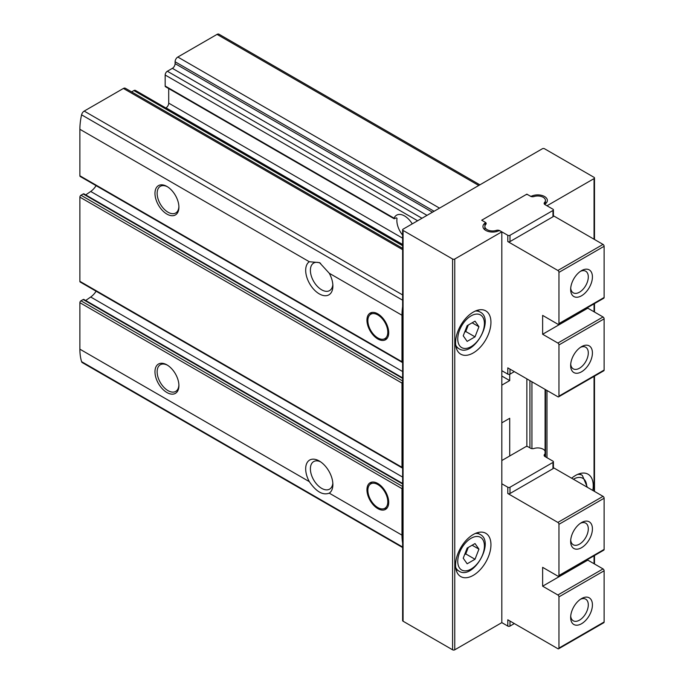 <?xml version="1.0" encoding="UTF-8"?>
<svg xmlns="http://www.w3.org/2000/svg" width="684" height="684" viewBox="0 0 684 684"><rect width="100%" height="100%" fill="white"/><g stroke="black" fill="none" stroke-linecap="round" stroke-linejoin="round"><path stroke-width="1.03" d="M377.825 483.502A15.39 8.883 60 0 1 387.879 497.063A15.39 8.883 60 0 1 385.519 509.392A15.39 8.883 60 0 1 370.138 500.508A15.39 8.883 60 0 1 370.138 482.733A15.39 8.883 60 0 1 377.825 483.502M377.825 313.862A15.39 8.883 60 0 1 387.879 327.431A15.39 8.883 60 0 1 385.519 339.76A15.39 8.883 60 0 1 370.138 330.876A15.39 8.883 60 0 1 370.138 313.101A15.39 8.883 60 0 1 377.825 313.862M165.802 107.952L165.99 107.841A3.848 2.223 120 0 0 168.709 103.13L168.709 88.578M402.619 486.504L80.969 300.798A1.539 0.889 120 0 0 79.883 302.687L79.883 349.173A57.712 33.319 120 0 0 81.584 361.656A3.848 2.223 120 0 0 82.268 362.588L402.619 547.542M80.969 300.798L83.149 299.541A1.539 0.889 120 0 1 83.918 299.464L402.619 483.468M85.688 300.49L90.707 297.01A13.851 7.994 120 0 0 96.111 291.213M402.619 380.954L80.969 195.248A1.539 0.889 120 0 0 79.883 197.137L79.883 281.321A1.539 0.889 120 0 0 80.199 282.03L402.303 467.993A1.539 0.889 120 0 0 402.619 468.061M80.969 195.248L83.2 193.965A1.539 0.889 120 0 1 83.97 193.888L402.619 377.859M85.731 194.906L90.707 191.46A13.851 7.994 120 0 0 96.111 185.663M402.619 248.343L125.334 88.253A3.848 2.223 120 0 0 123.411 88.45L84.192 111.09A3.848 2.223 120 0 0 81.584 114.835A57.712 33.319 120 0 0 79.883 129.285L79.883 175.779A1.539 0.889 120 0 0 80.199 176.481L402.303 362.443A1.539 0.889 120 0 0 402.619 362.511M131.61 91.878L133.884 90.57A3.078 1.778 120 0 1 135.423 90.416L402.619 244.684M402.619 235.074A15.903 9.183 -120 0 1 397.019 218.299L396.181 217.811L397.019 218.299L396.181 217.811L394.822 218.598L394.087 218.179L165.169 86.013A1.539 0.889 120 0 0 165.485 86.714L394.146 218.735M165.169 86.013L165.169 75.018A3.078 1.778 120 0 1 167.349 71.247L172.377 68.34A3.848 2.223 120 0 0 175.095 63.629L175.095 61.748A3.848 2.223 120 0 1 177.823 57.037L217.042 34.388A3.848 2.223 120 0 1 218.966 34.2L479.877 184.834M402.619 487.136A1.539 0.889 120 0 0 401.987 488.65L401.987 535.144A57.712 33.319 120 0 0 402.619 543.07M402.619 381.587A1.539 0.889 120 0 0 401.987 383.1L401.987 467.292A1.539 0.889 120 0 0 402.303 467.993M166.939 364.88L166.939 364.88A16.929 9.773 60 0 1 178.909 385.614A16.929 9.773 60 0 1 166.939 392.531A16.929 9.773 60 0 1 154.969 371.797A16.929 9.773 60 0 1 166.939 364.88M309.313 481.639A19.238 11.106 60 0 1 306.817 463.23A19.238 11.106 60 0 1 319.283 461.007A19.238 11.106 60 0 1 332.886 484.563A19.238 11.106 60 0 1 329.261 493.155C322.839 495.549 316.188 491.711 309.313 481.639L79.883 349.173M402.619 306.586A57.712 33.319 120 0 0 401.987 315.247L401.987 361.742A1.539 0.889 120 0 0 402.303 362.443M412.247 223.882A15.903 9.183 -120 0 0 404.569 215.956A15.903 9.183 -120 0 0 396.617 215.169A15.903 9.183 -120 0 0 394.087 218.179L394.822 218.598M332.834 284.578A15.903 9.183 60 0 1 329.594 290.597A15.903 9.183 60 0 1 313.836 281.671A15.903 9.183 60 0 1 313.392 263.229A15.903 9.183 60 0 1 313.691 263.049A15.903 9.183 60 0 1 320.591 263.289M332.834 483.109A15.903 9.183 60 0 1 329.594 489.128A15.903 9.183 60 0 1 313.392 479.424A15.903 9.183 60 0 1 313.691 461.58A15.903 9.183 60 0 1 320.522 461.786M401.987 315.247L329.261 273.258L319.496 262.596L309.313 261.741L79.883 129.285M166.939 186.458L166.939 186.458A16.929 9.773 60 0 1 178.909 207.192A16.929 9.773 60 0 1 166.939 214.101A16.929 9.773 60 0 1 154.969 193.367A16.929 9.773 60 0 1 166.939 186.458M329.261 273.258A19.238 11.106 60 0 1 332.886 286.032A19.238 11.106 60 0 1 314.315 289.93A19.238 11.106 60 0 1 309.313 261.741M501.825 231.842L500.389 231.012A1.539 0.889 0 0 0 498.379 230.936A9.619 5.549 0 0 1 488.291 231.474A9.619 5.549 0 0 1 482.955 226.507A9.619 5.549 0 0 1 484.905 223.155A1.539 0.889 0 0 0 485.212 222.625A1.539 0.889 0 0 0 484.768 221.992L481.698 220.222L526.86 194.153L529.92 195.923A1.539 0.889 0 0 0 531.938 196A9.619 5.549 0 0 1 542.027 195.462A9.619 5.549 0 0 1 547.354 200.429A9.619 5.549 0 0 1 545.413 203.781A1.539 0.889 0 0 0 545.097 204.319A1.539 0.889 0 0 0 545.55 204.944L546.986 205.773L594.054 178.601A1.539 0.889 0 0 0 594.499 177.968A1.539 0.889 0 0 0 594.054 177.344L544.541 148.761A1.539 0.889 0 0 0 542.361 148.761L403.073 229.174A1.539 0.889 0 0 0 402.619 229.807A1.539 0.889 0 0 0 403.073 230.431L452.586 259.014A1.539 0.889 0 0 0 454.766 259.014L501.825 231.842L501.825 622.628L454.766 649.8A1.539 0.889 0 0 1 452.586 649.8L403.073 621.217A1.539 0.889 0 0 1 402.619 620.585L402.619 229.807M455.578 565.138A25.009 14.441 -60 0 1 466.497 539.975A25.009 14.441 -60 0 1 485.768 533.272A25.009 14.441 -60 0 1 485.768 562.154A25.009 14.441 -60 0 1 460.759 576.586A25.009 14.441 -60 0 1 455.578 565.138M455.578 342.735A25.009 14.441 -60 0 1 466.497 317.564A25.009 14.441 -60 0 1 485.768 310.869A25.009 14.441 -60 0 1 485.768 339.743A25.009 14.441 -60 0 1 460.759 354.184A25.009 14.441 -60 0 1 455.578 342.735M509.717 455.98L509.717 418.283L501.825 422.84M509.717 374.276L509.717 380.586L501.825 385.143M526.86 378.859L526.86 446.455M546.986 390.478L546.986 457.707M571.636 478.219A25.009 14.441 -60 0 1 588.052 474.217A25.009 14.441 -60 0 1 592.797 490.437M178.892 206.534A15.39 8.883 60 0 1 175.72 212.98A15.39 8.883 60 0 1 160.33 204.088A15.39 8.883 60 0 1 160.33 186.322A15.39 8.883 60 0 1 167.494 186.792M178.892 384.964A15.39 8.883 60 0 1 175.72 391.402A15.39 8.883 60 0 1 160.33 382.518A15.39 8.883 60 0 1 160.33 364.752A15.39 8.883 60 0 1 167.494 365.222M377.825 314.931A14.09 8.131 60 0 1 387.358 328.559A14.09 8.131 60 0 1 383.408 339.187A14.09 8.131 60 0 1 370.779 330.5A14.09 8.131 60 0 1 369.574 315.221A14.09 8.131 60 0 1 377.825 314.931M377.825 484.563A14.09 8.131 60 0 1 387.358 498.191A14.09 8.131 60 0 1 383.408 508.819A14.09 8.131 60 0 1 370.779 500.132A14.09 8.131 60 0 1 369.574 484.853A14.09 8.131 60 0 1 377.825 484.563M509.717 380.586L501.825 376.038M475.012 321.147L467.163 325.678L463.23 335.801L467.163 341.393L475.012 336.853L478.937 326.738L475.012 321.147M475.012 543.558L467.163 548.089L463.23 558.212L467.163 563.796L475.012 559.264L478.937 549.141L475.012 543.558M464.65 554.57L465.761 553.92L475.012 559.264M472.14 545.216L478.937 549.141M465.761 553.92L468.275 547.448M464.65 332.159L465.761 331.518L475.012 336.853M472.14 322.805L478.937 326.738M465.761 331.518L468.275 325.037M501.825 370.694L507.81 374.148L507.81 367.864L557.87 396.763A1.539 0.889 -120 0 0 558.64 396.84A1.539 0.889 -120 0 0 558.956 396.139L558.956 344.933A1.539 0.889 -120 0 0 557.87 343.052L542.634 334.254L542.634 315.401L557.87 324.199A1.539 0.889 -120 0 0 558.64 324.276A1.539 0.889 -120 0 0 558.956 323.575L558.956 272.369A1.539 0.889 -120 0 0 557.87 270.479L507.81 241.58A1.539 0.889 0 0 0 509.99 241.58L552.971 216.768A1.539 0.889 0 0 0 553.424 216.135L553.424 209.86A1.539 0.889 0 0 0 552.971 209.227L545.037 204.644A3.078 1.778 0 0 1 544.139 203.387A3.078 1.778 0 0 1 544.507 202.549A7.695 4.446 0 0 0 545.43 200.429A7.695 4.446 0 0 0 534.076 196.522A3.078 1.778 0 0 1 530.433 196.214L527.945 194.778A1.539 0.889 0 0 0 525.765 194.778L482.784 219.598A1.539 0.889 0 0 0 482.331 220.222A1.539 0.889 0 0 0 482.784 220.855L485.281 222.291L485.281 225.104M485.281 222.291A3.078 1.778 0 0 1 486.179 223.548A3.078 1.778 0 0 1 485.811 224.395A7.695 4.446 0 0 0 484.879 226.507A7.695 4.446 0 0 0 496.233 230.414A3.078 1.778 0 0 1 499.876 230.722L507.81 235.305A1.539 0.889 0 0 0 509.99 235.305L552.971 210.484A1.539 0.889 0 0 0 553.424 209.86M558.64 324.276L603.801 298.207A1.539 0.889 -120 0 0 604.117 297.497L604.117 246.291A1.539 0.889 -120 0 0 603.031 244.41L553.424 215.768M587.795 307.441L587.795 308.176L603.031 316.974A1.539 0.889 -120 0 1 604.117 318.864L604.117 370.061A1.539 0.889 -120 0 1 603.801 370.771L558.64 396.84M581.537 295.77A15.39 8.883 -60 0 1 570.653 289.486A15.39 8.883 -60 0 1 581.537 270.642A15.39 8.883 -60 0 1 592.421 276.926A15.39 8.883 -60 0 1 581.537 295.77M581.537 371.788A15.39 8.883 -60 0 1 570.653 365.512A15.39 8.883 -60 0 1 581.537 346.66A15.39 8.883 -60 0 1 592.421 352.944A15.39 8.883 -60 0 1 581.537 371.788M580.451 347.352A12.474 7.199 -60 0 1 585.709 347.233A12.474 7.199 -60 0 1 587.624 357.228A12.474 7.199 -60 0 1 579.476 368.223A12.474 7.199 -60 0 1 573.235 368.838A12.474 7.199 -60 0 1 570.712 364.221M580.451 271.334A12.474 7.199 -60 0 1 585.709 271.215A12.474 7.199 -60 0 1 587.624 281.209A12.474 7.199 -60 0 1 579.476 292.196A12.474 7.199 -60 0 1 573.235 292.82A12.474 7.199 -60 0 1 570.712 288.203M507.81 374.148A1.539 0.889 0 0 0 509.99 374.148L514.342 371.634M542.634 334.254L587.795 308.176M587.795 559.375L587.795 560.119L603.031 568.908A1.539 0.889 60 0 1 604.117 570.798L604.117 621.995A1.539 0.889 60 0 1 603.801 622.705L558.64 648.774A1.539 0.889 60 0 1 557.87 648.697L507.81 619.798L507.81 626.082L501.825 622.628M545.097 453.654A7.695 4.446 180 0 1 544.507 454.484A3.078 1.778 180 0 0 544.139 455.322A3.078 1.778 180 0 0 545.037 456.579L552.971 461.161A1.539 0.889 180 0 1 553.424 461.794A1.539 0.889 180 0 1 552.971 462.418L509.99 487.239A1.539 0.889 180 0 1 507.81 487.239L501.825 483.785M553.424 467.702L603.031 496.345A1.539 0.889 60 0 1 604.117 498.234L604.117 549.432A1.539 0.889 60 0 1 603.801 550.141L558.64 576.21A1.539 0.889 60 0 1 557.87 576.133L542.634 567.344L542.634 586.188L557.87 594.986A1.539 0.889 60 0 1 558.956 596.867L558.956 648.073A1.539 0.889 60 0 1 558.64 648.774M553.424 461.794L553.424 468.078A1.539 0.889 180 0 1 552.971 468.702L509.99 493.515A1.539 0.889 180 0 1 507.81 493.515L557.87 522.422A1.539 0.889 60 0 1 558.956 524.303L558.956 575.509A1.539 0.889 60 0 1 558.64 576.21M581.537 598.594A15.39 8.883 -60 0 1 592.421 604.878A15.39 8.883 -60 0 1 581.537 623.731A15.39 8.883 -60 0 1 570.653 617.447A15.39 8.883 -60 0 1 581.537 598.594L581.537 598.594M501.825 460.537L525.765 446.712A1.539 0.889 180 0 1 527.945 446.712L530.433 448.157A3.078 1.778 180 0 0 534.076 448.456A7.695 4.446 180 0 1 545.097 451.081M581.537 522.576A15.39 8.883 -60 0 1 592.421 528.86A15.39 8.883 -60 0 1 581.537 547.704A15.39 8.883 -60 0 1 570.653 541.42A15.39 8.883 -60 0 1 581.537 522.576L581.537 522.576M580.451 523.269A12.474 7.199 -60 0 1 585.709 523.149A12.474 7.199 -60 0 1 585.709 537.556A12.474 7.199 -60 0 1 573.235 544.755A12.474 7.199 -60 0 1 570.712 540.138M580.451 599.287A12.474 7.199 -60 0 1 585.709 599.167A12.474 7.199 -60 0 1 585.709 613.574A12.474 7.199 -60 0 1 573.235 620.773A12.474 7.199 -60 0 1 570.712 616.156M514.342 623.569L509.99 626.082A1.539 0.889 180 0 1 507.81 626.082M587.795 560.119L542.634 586.188M402.619 244.47L165.99 107.841M402.619 238.186L168.709 103.13M401.987 488.65L79.883 302.687M401.987 535.144L329.261 493.155M401.987 467.292L79.883 281.321M401.987 383.1L79.883 197.137M402.619 249.651L123.411 88.45M402.619 294.932L84.192 111.09M402.619 547.012L81.584 361.656M402.619 300.19L81.584 114.835M478.749 185.484L217.042 34.388M439.53 208.133L177.823 57.037M401.987 361.742L79.883 175.779M417.625 220.77L165.169 75.018M421.977 218.256L167.349 71.247M427.013 215.357L172.377 68.34M432.45 212.211L175.095 63.629M434.083 211.27L175.095 61.748M402.619 245.718L133.884 90.57M594.054 178.601L594.054 239.229M594.054 303.833L594.054 311.793M594.054 376.397L594.054 491.163M594.054 555.767L594.054 563.727M403.073 230.431L403.073 621.217M452.586 259.014L452.586 649.8M454.766 259.014L454.766 649.8M484.905 223.155L484.905 226.182M529.92 380.629L529.92 447.858M531.938 196L531.938 196.693M531.938 381.792L531.938 448.627M545.55 389.658L545.55 456.878M402.619 378.38L83.2 193.965M402.619 371.54L90.707 191.46M402.619 483.99L83.149 299.541M402.619 477.09L90.707 297.01M577.647 474.397A21.161 12.218 -60 0 1 582.323 475.354L579.468 473.704M573.38 479.227A18.853 10.884 -60 0 1 586.71 486.923M475.354 311.04A21.161 12.218 -60 0 1 480.031 311.998L477.175 310.356M480.031 311.998C495.532 319.308 472.952 358.416 458.87 348.652A21.161 12.218 -60 0 1 455.706 345.078M457.758 338.965A18.853 10.884 -60 0 1 477.748 314.093A18.853 10.884 -60 0 1 477.748 340.752A18.853 10.884 -60 0 1 457.758 338.965M475.354 533.452A21.161 12.218 -60 0 1 480.031 534.409L477.175 532.759M480.031 534.409C495.532 541.719 472.952 580.827 458.87 571.054A21.161 12.218 -60 0 1 455.706 567.481M457.758 561.367A18.853 10.884 -60 0 1 477.748 536.495A18.853 10.884 -60 0 1 477.748 563.154A18.853 10.884 -60 0 1 457.758 561.367M507.81 235.305L507.81 241.58M558.956 323.575L604.117 297.497M558.956 272.369L604.117 246.291M557.87 270.479L603.031 244.41M558.956 396.139L604.117 370.061M558.956 344.933L604.117 318.864M509.99 374.148L509.99 369.121M544.507 202.549L544.507 204.234M552.971 210.484L552.971 216.768M509.99 235.305L509.99 241.58M496.233 230.414L496.233 231.637M557.87 343.052L603.031 316.974M507.81 487.239L507.81 493.515M604.117 570.798L558.956 596.867M604.117 621.995L558.956 648.073M603.031 496.345L557.87 522.422M604.117 498.234L558.956 524.303M604.117 549.432L558.956 575.509M509.99 487.239L509.99 493.515M552.971 462.418L552.971 468.702M544.507 454.484L544.507 456.168M509.99 626.082L509.99 621.055M603.031 568.908L557.87 594.986M594.499 177.968L594.499 239.486M594.499 303.568L594.499 312.049M594.499 376.132L594.499 491.42M594.499 555.502L594.499 563.992M485.212 222.625L485.212 225.216M545.097 389.393L545.097 456.621M383.408 339.187L387.033 338.443M369.574 315.221L372.028 312.451M383.408 508.819L387.033 508.075M369.574 484.853L372.028 482.083M582.323 475.354L587.342 487.29M458.87 348.652L456.023 347.002M458.87 571.054L456.023 569.413M484.879 226.507L484.879 229.841M545.43 200.429L545.43 203.764"/></g></svg>
